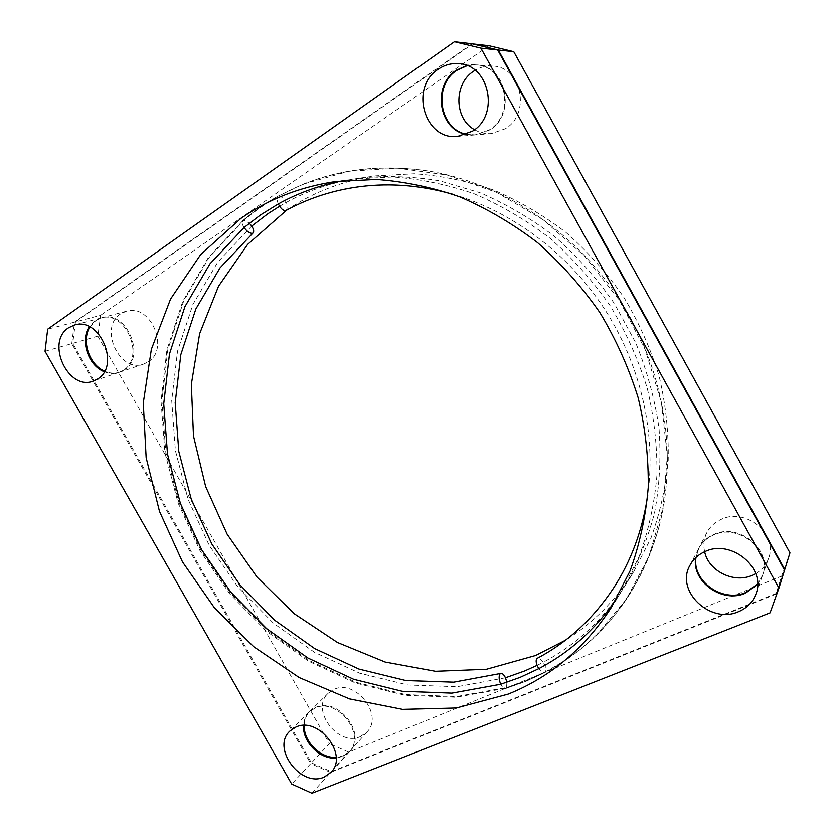 <?xml version="1.0" encoding="UTF-8"?>
<svg xmlns="http://www.w3.org/2000/svg" width="835" height="835" viewBox="0 0 835 835"><rect width="100%" height="100%" fill="white"/><g stroke="black" fill="none" stroke-linecap="round" stroke-linejoin="round"><path stroke-width="0.63" stroke-dasharray="4.17 3.13" d="M344.25 180.527L352.975 179.107L392.784 176.989C420.015 178.899 447.153 184.514 474.196 193.814C500.823 205.201 526.06 219.991 549.9 238.194C572.58 258.172 592.683 280.706 610.208 305.808C625.979 332.059 638.337 359.614 647.302 388.473C654.191 417.667 657.385 446.746 656.915 475.699C654.369 504.183 648.409 531.248 639.036 556.882L620.843 592.359L615.99 599.739M506.876 682.289L506.563 687.518L456.515 696.547L405.674 694.595L356.013 682.299L309.284 660.558L267.002 630.446L230.46 593.194L200.807 550.129L178.993 502.67L165.821 452.351L161.938 400.831L167.772 349.886L183.533 301.435L209.105 257.514L244.008 220.221L249.352 223.216M278.326 203.949C276.656 200.003 276.573 197.415 278.055 196.183L303.189 184.201L348.571 171.352L397.178 168.106L447.205 175.079L496.574 192.426L543.105 219.751L584.625 256.115L619.173 299.995L645.131 349.458L661.372 402.199L667.322 455.837L662.99 507.983L648.931 556.496L626.125 599.551L595.866 635.727C580.471 650.517 563.573 662.719 545.161 672.342L525.935 681.245L506.041 688.238L455.941 697.267L405.048 695.304L355.345 682.978L308.574 661.205L266.24 631.051L229.667 593.758L199.982 550.641L178.137 503.129L164.944 452.758L161.04 401.176L166.864 350.178L182.635 301.675L208.228 257.712L243.152 220.377C253.965 211.203 265.666 203.114 278.243 196.089L279.067 195.964C323.385 171.363 373.12 163.055 428.271 171.018C501.814 182.907 574.699 230.69 619.612 299.723C664.284 368.903 678.145 454.939 658.972 526.927C639.14 593.977 601.367 642.209 545.641 671.622L526.436 680.525L506.563 687.518L505.394 688.604C503.829 688.812 502.273 687.351 500.729 684.241M336.171 758.055L342.475 756.614L349.343 751.792C366.68 734.623 336.881 696.912 314.941 708.122L309.315 711.911C305.787 715.48 303.867 720.01 303.564 725.49M757.606 584.323L762.334 575.952C772.73 550.923 738.432 522.689 713.278 535.193C706.681 538.137 701.786 542.635 698.592 548.678L695.722 557.697M466.264 134.414L474.875 134.967L489.143 129.989C515.832 114.52 505.906 65.349 475.574 64.848L466.828 65.547M304.253 725.479C304.41 719.707 306.341 714.948 310.015 711.211L315.64 707.433C337.57 696.223 367.337 733.892 350.011 751.051L343.143 755.863L336.161 757.355M360.376 736.595L367.097 731.857C384.09 715 355.178 678.49 333.697 689.553L328.186 693.28C309.952 709.395 337.987 747.2 360.376 736.595M695.993 557.446L698.905 548.073C702.099 542.03 706.995 537.542 713.581 534.598C738.704 522.105 772.959 550.296 762.564 575.294L757.606 583.947M755.759 573.624C761.875 570.044 766.112 565.034 768.492 558.594C778.564 534.337 745.498 507.221 721.169 519.422C714.791 522.303 710.053 526.676 706.942 532.532C703.905 538.585 703.133 544.984 704.646 551.747M467.141 65.673L476.211 64.89C506.501 65.401 516.416 114.489 489.759 129.936L475.501 134.915L466.577 134.289M474.52 129.707C479.781 132.744 485.417 134.049 491.45 133.59L505.29 128.778C531.175 113.863 521.708 66.518 492.347 66.028C486.252 65.652 480.501 67.061 475.115 70.265M104.291 371.732C109.281 373.746 114.134 373.996 118.831 372.462L123.1 370.375C145.749 357.474 125.584 309.837 100.784 318.041L94.919 320.755L89.282 326.704M89.898 327.017L95.889 320.504L101.745 317.791C126.523 309.597 146.668 357.171 124.039 370.062L119.77 372.149C114.854 373.746 109.792 373.412 104.615 371.147M147.941 361.993C170.163 349.385 150.718 303.209 126.409 311.236L120.657 313.877C98.321 327.664 119.624 373.662 143.745 364.029L147.941 361.993M279.6 206.255L285.727 202.738C308.324 190.265 332.988 182.072 359.728 178.158C385.843 175.454 412.438 176.352 439.544 180.83L479.728 192.645C506.062 203.886 531.018 218.499 554.586 236.472C577.006 256.188 596.868 278.441 614.174 303.241L635.717 342.82C647.052 370.656 654.817 399.088 659.013 428.115C661.111 457.069 659.65 485.239 654.609 512.627C647.647 539.201 637.596 563.855 624.476 586.577C603.183 619.706 576.098 644.933 543.22 662.27C545.547 666.048 546.361 669.159 545.641 671.622L544.785 672.603C543.084 673.156 541.101 671.831 538.826 668.647M537.093 665.38L543.22 662.27C540.944 659.086 538.961 657.771 537.249 658.324M286.635 210.159C312.979 192.238 342.757 180.809 375.948 175.851L414.452 173.774C440.765 175.59 466.942 180.945 492.994 189.837C518.639 200.734 542.907 214.898 565.817 232.318C587.6 251.439 606.888 273.024 623.682 297.072C638.785 322.226 650.611 348.644 659.17 376.345C665.725 404.37 668.741 432.311 668.219 460.158C665.704 487.577 659.9 513.661 650.82 538.418L633.191 572.716C615.124 600.991 592.526 623.505 565.41 640.247M244.07 227.527C242.035 224.281 241.586 221.985 242.714 220.649L244.008 220.221C254.811 211.067 266.501 202.978 279.067 195.964C281.458 196.444 283.681 198.709 285.727 202.738C287.386 206.683 287.47 209.282 285.977 210.514M505.467 677.79L457.069 686.714L407.845 684.992L359.728 673.219L314.409 652.26L273.389 623.15L237.944 587.078L209.199 545.338L188.084 499.32L175.392 450.545L171.718 400.623L177.5 351.295L192.916 304.441L217.831 262.023L251.721 226.076M45.038 351.305L71.768 343.644L310.745 763.607L291.686 784.044M71.768 343.644L74.492 322.164L47.678 329.199M472.036 43.785L74.492 322.164M784.566 570.138L770.079 612.838M311.966 793.25L330.524 772.427L775.966 594.134M330.524 772.427L310.745 763.607M75.474 321.903L72.739 343.362L97.852 336.161L100.659 315.296L75.474 321.903L472.6 43.921M97.852 336.161L329.355 743.641L311.445 762.856L72.739 343.362M311.445 762.856L331.203 771.665L348.644 752.095L781.633 576.108L776.174 593.455L331.203 771.665M776.174 593.455L784.545 570.107M488.997 45.737L100.659 315.296M789.962 552.853L781.633 576.108M348.644 752.095L329.355 743.641M452.549 194.19C511.938 211.38 568.144 253.182 604.749 309.367C641.082 365.709 656.289 434.075 647.73 495.291M505.394 688.604L525.413 681.569L544.785 672.603M349.343 751.792L331.151 772.229M762.334 575.952L755.936 593.956M475.574 64.848L458.154 63.627M367.097 731.857L350.011 751.051M768.492 558.594L762.564 575.294M492.347 66.028L476.211 64.89M100.784 318.041L74.503 325.034M126.409 311.236L101.745 317.791M611.377 607.41L620.843 592.359M335.378 181.602L352.975 179.107M624.476 586.577L633.191 572.716M359.728 178.158L375.948 175.851M303.189 184.201C341.922 168.66 383.609 164.265 428.271 171.018M595.866 635.727C625.864 606.711 646.895 570.451 658.972 526.927M143.745 364.029L119.77 372.149M118.831 372.462L93.29 381.115M491.45 133.59L475.501 134.915M706.942 532.532L698.905 548.073M328.186 693.28L310.015 711.211M474.875 134.967L457.684 136.397M698.592 548.678L689.929 565.399M309.315 711.911L289.975 731.001M242.714 220.649C253.61 211.412 265.384 203.249 278.055 196.183"/><path stroke-width="1.25" d="M615.99 599.739C595.136 629.611 569.418 652.584 538.826 668.647L520.111 677.373L500.729 684.241C498.923 679.815 498.652 676.423 499.904 674.064L500.802 673.417C502.367 673.208 503.923 674.659 505.467 677.79L506.876 682.289M249.352 223.216L251.721 226.076C253.756 229.322 254.205 231.619 253.068 232.965L252.285 233.341C249.707 233.403 246.972 231.472 244.07 227.527L260.551 214.95L278.326 203.949C298.575 192.749 320.546 184.932 344.25 180.527M500.729 684.241L451.902 693.134L402.24 691.286L353.685 679.293L307.969 658.043L266.574 628.588L230.804 592.119L201.767 549.941L180.412 503.474L167.522 454.219L163.733 403.816L169.463 354.009L184.911 306.685L209.95 263.85L244.07 227.527M452.549 194.19C418.805 184.723 385.895 182.5 353.831 187.531C329.366 191.465 306.748 199.127 285.977 210.514L285.445 210.702C283.013 210.65 280.633 208.406 278.326 203.949M538.826 668.647C536.289 664.441 535.559 661.184 536.644 658.867L537.249 658.324C567.842 642.094 593.267 618.704 613.506 588.143C631.187 560.922 642.595 529.964 647.73 495.291M505.467 677.79L524.672 670.954L537.093 665.38M295.715 727.16C318.125 715.804 348.832 754.746 331.151 772.229L324.137 777.124C300.757 787.916 271.031 747.701 289.975 731.001L295.715 727.16M705.105 551.549C731.105 538.752 766.676 568.134 755.936 593.956C752.805 602.244 746.97 608.162 738.422 611.721C710.126 624.455 675.118 590.752 689.929 565.399C693.227 559.179 698.29 554.555 705.105 551.549M695.722 557.697C691.317 581.41 722.118 603.695 745.384 593.236L757.606 584.323M438.114 69.315C444.251 65.099 450.931 63.199 458.154 63.627C489.477 64.138 499.904 115.199 472.401 131.231L457.684 136.397C424.858 140.854 409.077 87.779 438.114 69.315M466.828 65.547L456.14 70.317C431.695 85.807 438.959 129.936 466.264 134.414M757.606 583.947L745.645 592.568C722.546 602.943 691.933 581.035 695.993 557.446M704.646 551.747C708.477 570.9 733.6 583.613 752.105 575.409L755.759 573.624M466.577 134.289C439.502 129.529 432.509 85.744 456.797 70.359L467.141 65.673M475.115 70.265L473.508 71.288C453.436 84.085 454.292 118.914 474.52 129.707M68.533 327.811L74.503 325.034C99.793 316.642 120.71 365.772 97.643 378.986L93.29 381.115C68.23 391.156 45.403 342.308 68.533 327.811M240.939 218.394C268.609 199.148 300.089 186.894 335.378 181.602L376.167 179.452C404.098 181.446 431.956 187.249 459.751 196.862C487.129 208.635 513.097 223.916 537.656 242.724C561.026 263.349 581.755 286.614 599.843 312.53C616.115 339.626 628.891 368.047 638.18 397.804C645.319 427.896 648.67 457.841 648.231 487.64C645.653 516.938 639.579 544.744 629.997 571.057L611.377 607.41C584.886 648.169 550.516 677.06 508.244 694.083L456.286 707.986L402.564 709.374L349.5 698.905L299.243 677.571L253.631 646.655L214.261 607.567L182.489 561.892L159.475 511.323L146.156 457.695L143.286 402.981L151.365 349.312L170.57 299.024L200.671 254.55L240.939 218.394M565.41 640.247L535.653 655.496L486.44 669.284L435.515 671.298L385.175 662.061L337.497 642.491L294.275 613.735L257.044 577.142L227.141 534.212L205.65 486.575L193.49 435.974L191.34 384.34L199.628 333.718L218.488 286.321L247.609 244.446L286.635 210.159M251.721 226.076L268.087 213.624L279.6 206.255M778.961 588.07L770.079 612.838L311.966 793.25L291.686 784.044L45.038 351.305L47.678 329.199L454.428 41.75L472.036 43.785L497.639 49.954L480.897 48.148L778.961 588.07L784.566 570.138L497.639 49.954M480.897 48.148L454.428 41.75M89.282 326.704C79.836 340.544 88.312 365.74 104.291 371.732M303.564 725.49C302.26 741.845 320.129 759.787 336.171 758.055M104.615 371.147C89.241 364.853 81.131 340.753 89.898 327.017M336.161 757.355C320.525 758.524 303.47 741.407 304.253 725.479M472.6 43.921L488.997 45.737L513.755 51.697L498.255 50.027L784.764 569.48L789.962 552.853L513.755 51.697M784.545 570.107L784.764 569.48M498.255 50.027L472.683 43.858M500.718 673.448L453.749 682.174L405.873 680.546L358.977 669.085L314.743 648.628L274.663 620.186L240.01 584.917L211.881 544.096L191.225 499.1L178.794 451.422L175.204 402.679L180.84 354.593L195.849 308.992L220.075 267.816L253.015 233.007"/></g></svg>
